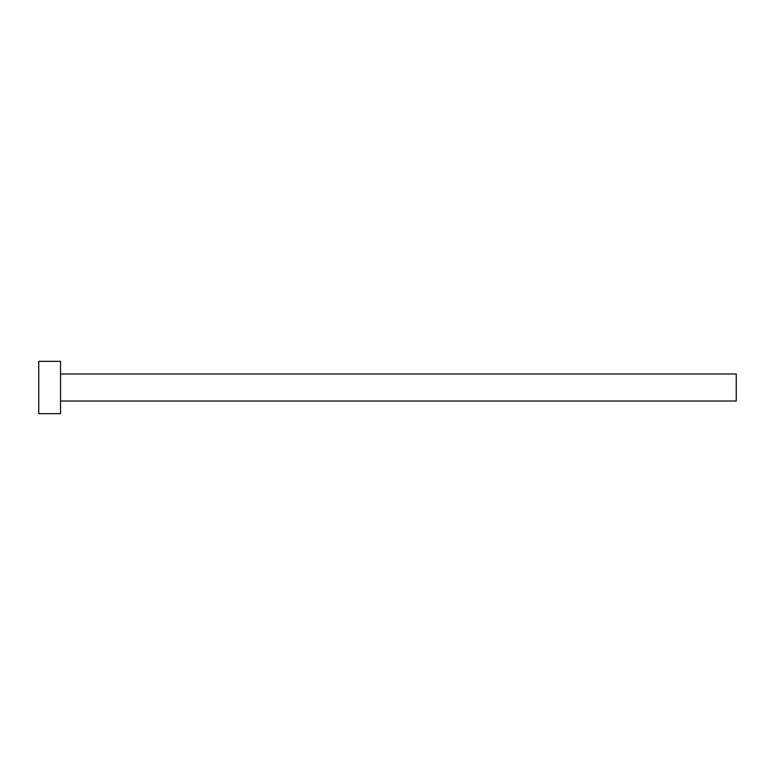 <?xml version="1.0" encoding="UTF-8"?>
<svg xmlns="http://www.w3.org/2000/svg" width="775" height="775" viewBox="0 0 775 775"><rect width="100%" height="100%" fill="white"/><g stroke="black" fill="none" stroke-linecap="round" stroke-linejoin="round"><path stroke-width="1.16" d="M60.547 373.986L736.25 373.986L736.25 401.014L60.547 401.014M60.547 387.5L60.547 413.656L38.75 413.656L38.75 361.344L60.547 361.344L60.547 387.5"/></g></svg>

